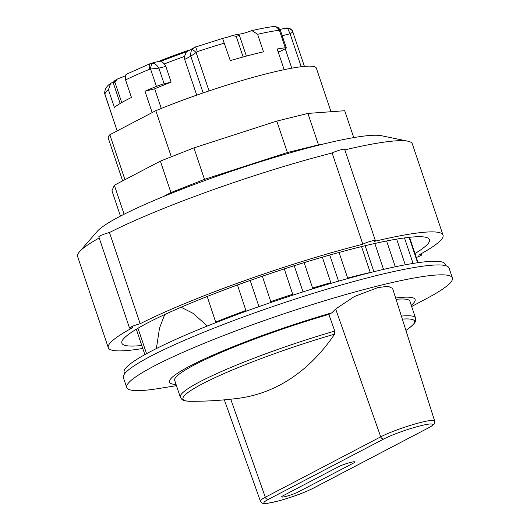 <?xml version="1.0" encoding="UTF-8"?>
<svg xmlns="http://www.w3.org/2000/svg" width="530" height="530" viewBox="0 0 530 530"><rect width="100%" height="100%" fill="white"/><g stroke="black" fill="none" stroke-linecap="round" stroke-linejoin="round"><path stroke-width="0.79" d="M176.053 384.462A129.585 14.893 -18.6 0 1 205.229 358.598A129.585 14.893 -18.6 0 1 331.846 312.832L335.669 309.01L354.279 296.568L377.771 287.631L388.086 286.253L392.598 288.399L434.613 420.906A30.992 3.564 161.4 0 0 413.195 424.53A30.992 3.564 161.4 0 0 380.725 436.839A2.862 2.305 62.4 0 0 383.879 438.933A28.13 3.233 -18.6 0 1 420.846 425.709A28.13 3.233 -18.6 0 1 428.379 427.935L312.846 488.395A2.862 2.305 62.4 0 0 313.263 488.236L428.379 427.935M176.457 385.661L159.212 388.444A171.806 19.749 -18.6 0 1 126.736 387.529A171.806 19.749 -18.6 0 1 209.906 340.982A171.806 19.749 -18.6 0 1 379.944 285.438A171.806 19.749 -18.6 0 1 452.395 277.932A171.806 19.749 -18.6 0 1 427.081 298.297L411.664 306.512M395.652 298.046A129.585 14.893 -18.6 0 1 411.26 305.306M120.456 216.107L111.936 190.787L114.341 185.222L160.385 161.127L193.927 147.883L276.779 121.092L307.91 113.42L344.712 110.724L353.755 137.595M124.961 179.663L109.843 134.739L155.807 110.691L171.323 156.807M195.616 46.912L186.454 51.814A85.131 9.785 161.4 0 0 161.339 61.129L158.96 61.354M158.45 61.473A85.131 9.785 -18.6 0 1 189.369 50.019M126.922 74.094C125.464 74.326 125.014 76.274 125.564 79.931L131.46 97.454A99.024 11.382 161.4 0 0 114.361 107.365L108.465 89.842L110.545 83.488L112.744 82.249A7.639 0.875 161.4 0 0 113.711 81.805M115.335 80.487L113.274 82.938A97.831 11.243 -18.6 0 1 114.824 82.011L117.316 79.083L118.713 78.447A10.501 1.206 161.4 0 0 125.491 75.684M239.414 35.43L238.242 34.072A10.501 1.206 161.4 0 0 251.028 30.886L251.955 30.601L257.6 34.291L263.496 51.814A99.024 11.382 161.4 0 0 230.311 60.632L222.885 39.366L223.415 38.16L224.005 38.034A7.639 0.875 161.4 0 0 231.06 36.027L232.147 35.676L236.175 36.305A97.831 11.243 -18.6 0 1 239.414 35.43L246.37 56.101M287.671 28.494L290.102 33.768L292.832 31.979A5.724 5.254 160.4 0 0 292.798 31.879L292.798 31.879A5.724 5.254 160.4 0 0 287.671 28.494L285.504 28.229M186.454 51.814L184.5 56.465L184.685 59.413L196.709 95.148M223.415 38.16L194.364 47.402L192.165 49.316L191.237 51.039L190.661 53.563L190.787 56.226L197.345 51.635L195.616 46.872M152.176 112.585L144.982 91.22A99.024 11.382 -18.6 0 1 156.416 86.397A7.639 0.875 -18.6 0 1 164.154 83.853L158.868 68.125C157.185 65.362 155.237 63.706 153.018 63.169A5.724 2.776 94.3 0 0 150.573 69.046L158.868 68.125L165.837 66.409L164.36 63.931L161.339 61.129M153.018 63.169L151.454 63.203L158.987 61.341M124.623 373.769L124.153 372.385A169.421 19.471 -18.6 0 1 151.017 351.304A169.421 19.471 -18.6 0 1 328.302 284.14A169.421 19.471 -18.6 0 1 445.299 264.311L445.763 265.696M276.779 121.092L287.737 153.521M318.61 145.194L318.49 144.875L287.359 152.547L204.507 179.339L170.971 192.576L163.134 196.676M171.197 193.397L160.385 161.127M204.885 180.544L193.927 147.883M114.341 185.222L124.106 214.239M307.91 113.42L318.49 144.875L320.504 144.723M142.795 348.475A176.576 20.292 -18.6 0 1 108.299 347.713L77.605 256.5A176.576 20.292 -18.6 0 1 79.493 251.737L97.321 231.292A152.72 17.55 -18.6 0 1 119.893 216.406A152.72 17.55 -18.6 0 1 266.014 160A152.72 17.55 -18.6 0 1 381.368 135.7L407.921 141.205A176.576 20.292 -18.6 0 1 412.313 143.862L443.007 235.068A176.576 20.292 -18.6 0 1 418.667 255.102A7.162 0.822 -18.6 0 1 421.8 254.764A7.162 0.822 -18.6 0 1 416.308 257.467M344.632 149.288A7.162 0.822 161.4 0 0 339.617 150.149A7.162 0.822 161.4 0 0 332.118 153.004L362.818 244.217A7.162 0.822 161.4 0 1 370.318 241.362A7.162 0.822 161.4 0 1 375.326 240.501L344.632 149.288M443.007 235.068A176.576 20.292 -18.6 0 0 374.114 241.435A7.162 0.822 161.4 0 0 375.326 240.501M140.172 323.737L109.478 232.524A7.162 0.822 161.4 0 0 102.336 234.843A7.162 0.822 161.4 0 0 98.812 236.811L129.505 328.017A7.162 0.822 -18.6 0 1 133.037 326.056A7.162 0.822 -18.6 0 1 140.172 323.737A176.576 20.292 -18.6 0 1 362.818 244.217M108.299 347.713A176.576 20.292 -18.6 0 1 132.646 327.679A7.162 0.822 -18.6 0 1 129.505 328.017M109.478 232.524A176.576 20.292 -18.6 0 1 332.118 153.004M79.493 251.737A176.576 20.292 -18.6 0 1 99.203 237.97M141.788 345.481A162.259 18.649 -18.6 0 1 121.867 343.149A162.259 18.649 -18.6 0 1 147.592 322.949A162.259 18.649 -18.6 0 1 317.39 258.627A162.259 18.649 -18.6 0 1 429.439 239.639A162.259 18.649 -18.6 0 1 414.983 253.539M344.831 149.884A176.576 20.292 -18.6 0 1 407.921 141.205M122.649 180.876L108.266 138.138A109.763 12.614 -18.6 0 1 109.843 134.739M155.807 110.691A109.763 12.614 -18.6 0 1 260.303 75.406A109.763 12.614 -18.6 0 1 316.331 68.118L331.005 111.731M334.774 331.078A124.08 14.264 161.4 0 0 180.326 397.149C182.048 399.911 182.095 400.826 190.429 401.296L190.429 401.296A357.929 357.929 0 0 0 238.142 398.335A355.816 207.939 -105.1 0 0 334.642 334.132L334.774 331.078L328.839 314.403L331.846 312.832M402.336 319.12A122.198 14.045 -18.6 0 1 409.988 327.401L409.988 327.401C416.341 321.995 415.825 321.24 415.527 318A124.08 14.264 161.4 0 0 401.382 316.099M190.429 401.296A122.198 14.045 -18.6 0 1 214.875 377.718A122.198 14.045 -18.6 0 1 334.642 334.132M329.799 317.079A124.08 14.264 161.4 0 0 329.693 317.112L328.785 314.416A124.08 14.264 161.4 0 0 174.688 380.394L180.326 397.149M181.088 307.234L192.92 313.25L207.356 326.01M156.376 348.561L159.517 328.103L164.691 314.562M207.184 296.482L215.862 322.637M146.545 353.689L137.986 328.255M294.223 265.715L303.034 291.884M304.147 262.622L312.846 288.81M331.051 283.331L322.326 257.176M339.041 252.452L347.66 278.065A144.127 16.562 161.4 0 1 370.258 272.493L361.54 246.596M250.18 280.45L258.985 306.618M262.357 276.209L271.015 302.438M395.287 266.789L386.595 240.978M409.067 237.347L417.613 262.741M396.639 239.123L405.278 264.801M413.055 263.443L404.469 237.917M246.132 311.216L237.473 285.001M374.823 243.469L383.541 269.392M292.971 295.111L284.292 268.895M347.66 278.065L347.779 278.555M277.428 27.255A5.724 4.326 119 0 1 277.568 27.328A5.724 4.326 119 0 1 279.436 30.429L280.668 31.151M280.642 31.157C279.257 28.56 278.237 27.282 277.568 27.328C275.388 26.5 274.05 26.242 273.553 26.54A5.724 4.962 83 0 1 273.579 26.533A5.724 4.962 83 0 1 278.906 30.316L279.436 30.429L285.279 47.779A7.639 0.875 -18.6 0 1 286.306 47.879A7.639 0.875 -18.6 0 1 285.094 48.833L280.45 51.264A87.337 10.037 161.4 0 0 278.018 51.43M284.159 69.675L277.203 48.998A99.024 11.382 -18.6 0 1 285.279 47.779M209.052 90.908L196.1 52.424A5.724 0.371 -138.5 0 0 192.165 49.316M150.48 63.514A5.724 2.783 67.7 0 0 150.414 63.54A5.724 2.783 67.7 0 0 149.738 69.191L150.573 69.046L156.416 86.397M151.454 63.203L150.421 63.54A5.724 2.783 67.7 0 0 150.407 63.54L126.557 74.173M105.079 94.996L104.927 94.472A5.724 5.684 172.6 0 1 104.675 93.399C104.708 89.272 106.669 85.966 110.545 83.488M104.695 93.492L117.163 130.91L105.066 94.969A5.724 4.591 162.1 0 1 105.053 94.91A5.724 4.591 162.1 0 1 105.02 94.817M144.982 91.22L154.68 88.828L161.286 108.451M154.68 88.828A87.337 10.037 -18.6 0 1 171.13 82.137L164.154 83.853M232.147 35.676L238.242 34.072M236.175 36.305L243.131 56.982M114.824 82.011L121.741 102.562M113.274 82.938L120.184 103.476M165.837 66.409L171.13 82.137M285.239 48.753L291.778 68.184M415.527 318L409.889 301.239A124.08 14.264 161.4 0 0 396.056 299.311M126.736 387.529L123.404 377.645A171.806 19.749 -18.6 0 1 206.581 331.098A171.806 19.749 -18.6 0 1 376.618 275.547A171.806 19.749 -18.6 0 1 449.069 268.041L452.395 277.932M329.746 255.043L338.537 281.158M365.143 245.721L373.889 271.704M230.749 399.216L265.298 497.246A30.992 3.564 161.4 0 0 260.389 501.108L224.316 399.852M282.212 35.715L290.102 33.768L301.192 66.727M184.685 59.413L190.787 56.226L203.136 92.916M164.36 63.931A87.337 10.037 -18.6 0 1 184.5 56.465M283.113 495.722L338.345 466.817A9.547 1.1 -18.6 0 1 350.9 462.339A9.547 1.1 -18.6 0 1 353.411 463.107L298.178 492.006A9.547 1.1 -18.6 0 1 285.624 496.491A9.547 1.1 -18.6 0 1 283.113 495.722M312.846 488.395A28.13 3.233 -18.6 0 1 275.852 501.605A28.13 3.233 -18.6 0 1 268.445 499.333A2.862 2.305 -117.6 0 1 265.298 497.246L380.725 436.839L335.669 309.01M268.445 499.333L383.879 438.933M246.019 310.394A144.127 16.562 161.4 0 0 215.79 322.041M292.825 294.243A144.127 16.562 161.4 0 0 270.883 301.55M330.906 282.662A144.127 16.562 161.4 0 0 312.693 288.015M285.948 28.037C293.269 27.938 292.779 32.973 292.798 31.879L304.412 66.382L292.845 32.025M257.6 34.291A99.024 11.382 -18.6 0 1 278.906 30.316M197.345 51.635A99.024 11.382 -18.6 0 1 224.415 43.109M125.564 79.931A99.024 11.382 -18.6 0 1 149.738 69.191M104.927 94.472A99.024 11.382 -18.6 0 1 108.465 89.842M279.926 29.521L285.955 28.037M421.8 254.764L421.403 253.598M428.803 427.776C435.899 423.337 434.05 424.735 434.613 420.906M260.389 501.108C263.238 504.547 262.84 504.401 278.065 501.069C288.764 498.18 302.365 493.668 313.263 488.236M405.934 330.468A357.929 357.929 0 0 0 409.988 327.407M418.057 262.681L409.518 237.301M144.862 354.616L136.323 329.243M286.306 47.879L280.655 31.104M273.579 26.533C267.716 27.262 260.508 28.62 251.955 30.601M117.316 79.083L114.718 80.646"/></g></svg>
